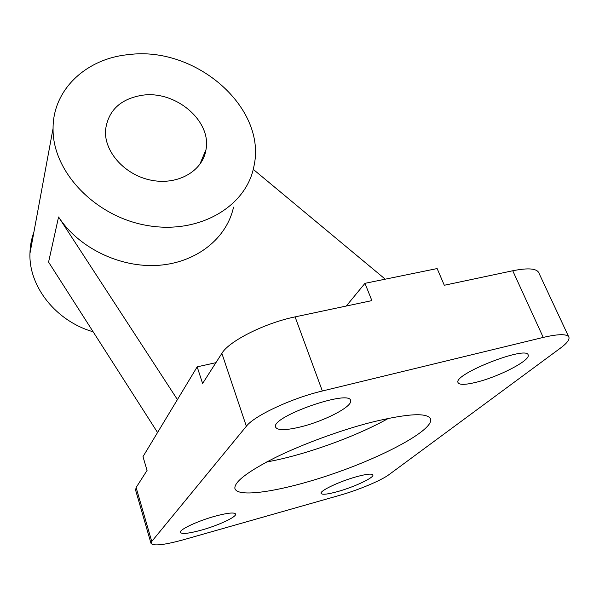 <?xml version="1.0" encoding="UTF-8"?>
<svg xmlns="http://www.w3.org/2000/svg" width="599" height="599" viewBox="0 0 599 599"><rect width="100%" height="100%" fill="white"/><g stroke="black" fill="none" stroke-linecap="round" stroke-linejoin="round"><path stroke-width="0.9" d="M346.267 306.037L364.971 283.327L371.874 300.608L295.09 316.886C264.855 323.003 228.796 341.243 221.87 353.365L202.597 383.517L197.176 366.843L177.416 399.6L58.567 216.98L48.579 262.1L157.559 432.515L142.989 456.655L147.055 470.425L136.115 487.541L135.614 490.169M177.416 399.6L157.559 432.515M253.235 169.33L385.239 279.179M58.567 216.98C78.701 248.113 120.564 268.202 158.772 265.297C197.041 262.459 226.931 237.938 233.52 207.149M142.315 95.241C175.529 90.247 211.672 120.788 206.004 149.63C202.881 170.812 178.285 185.368 151.854 180.344C125.401 175.589 103.986 152.086 105.521 130.095C108.134 110.493 120.399 98.88 142.315 95.241M33.881 232.217C31.403 239.016 30.092 246.107 29.95 253.497C28.745 286.651 56.104 321.221 93.145 331.786M128.545 54.621C196.15 45.621 267.865 108.494 253.751 167.076C245.934 206.827 198.823 234.741 146.942 225.449C95.031 216.598 52.188 171.396 53.071 128.381C52.922 89.154 86.705 58.47 128.545 54.621M197.176 366.843L215.925 362.672M568.683 336.78L538.868 272.934C536.906 268.419 528.206 267.693 512.751 270.755L444.301 285.259L437.143 268.562L364.971 283.327M151.749 541.459L246.354 426.256C254.141 415.833 291.623 398.223 322.359 390.997L543.241 337.417C558.867 333.808 567.433 333.785 568.953 337.364C569.537 339.88 566.706 343.459 560.447 348.101L389.103 474.565C381.234 480.503 358.262 490.102 339.775 495.298L183.833 539.654C163.976 545.105 153.022 546.303 150.978 543.263L151.749 541.459L136.115 487.541M266.735 461.949C303.498 455.495 355.836 436.761 388.526 418.312M370.549 422.505C407.934 413.362 427.993 412.292 430.718 419.307C432.792 430.037 386.677 455.038 336.518 472.611C286.389 490.356 237.032 498.974 234.86 488.282C234.486 481.663 248.038 471.391 275.518 457.464C302.413 444.241 339.73 430.494 370.549 422.505M356.615 476.692C366.663 473.996 372.091 473.435 372.9 475.014C374.008 477.74 354.024 487.069 337.784 491.554C327.563 494.355 321.985 494.954 321.049 493.344C319.746 490.768 339.985 481.214 356.615 476.692M476.392 382.214C465.311 384.94 459.178 385.045 457.995 382.514C453.218 374.18 527.502 345.017 528.176 355.102C530.527 360.418 498.697 376.823 476.392 382.214M214.914 516.241C227.672 512.849 234.583 512.138 235.639 514.122C236.53 516.974 218.343 525.42 201.608 530.063C188.707 533.574 181.624 534.323 180.351 532.316C179.318 529.583 197.797 520.92 214.914 516.241M301.027 426.795C285.708 430.509 277.21 430.569 275.54 426.982C271.167 416.612 350.7 388.841 350.602 400.761C352.482 406.586 324.486 421.052 301.027 426.795M246.354 426.256L221.87 353.365M322.359 390.997L295.09 316.886M543.241 337.417L512.751 270.755M199.699 164.635L206.004 149.63M29.95 253.497L53.071 128.381M150.978 543.263L135.486 489.727M430.718 419.307L430.344 418.372M528.176 355.102L528.004 354.713M350.602 400.761L350.385 400.192"/></g></svg>
